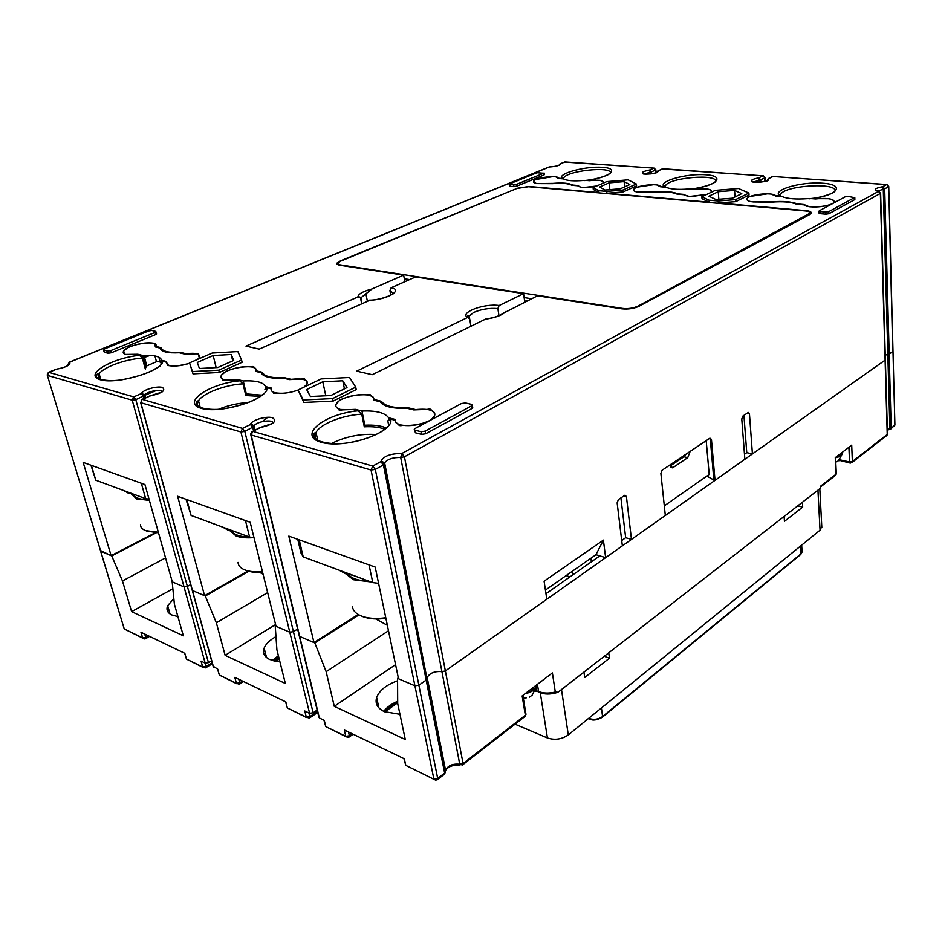 <?xml version="1.0" encoding="UTF-8"?>
<svg xmlns="http://www.w3.org/2000/svg" width="942" height="942" viewBox="0 0 942 942"><rect width="100%" height="100%" fill="white"/><g stroke="black" fill="none" stroke-linecap="round" stroke-linejoin="round"><path stroke-width="1.41" d="M145.315 369.04L142.36 358.113L139.475 355.334L136.249 354.51L125.898 354.522C123.296 353.792 122.566 352.591 123.732 350.907C128.159 343.924 159.963 339.414 155.736 346.385L161.282 347.728C162.318 351.401 168.583 352.92 180.063 352.296L185.833 353.697C196.207 352.579 200.681 353.886 199.268 357.642L197.431 359.455L199.268 357.642L198.138 353.815L184.22 353.968L179.298 352.755C167.676 353.356 161.282 351.79 160.128 348.093L155.383 346.927L154.641 343.312L151.65 342.959C146.104 342.464 139.757 343.406 132.598 345.785L128.689 347.068L123.732 350.907L124.356 354.451L137.85 354.251L142.572 355.452C154.041 354.828 160.411 356.441 161.647 360.291L166.557 361.528L167.417 365.461L170.596 365.861C176.142 366.438 182.501 365.555 189.66 363.247C174.67 367.25 166.84 366.874 166.204 362.117L162.836 361.257L161.047 362.882M161.894 361.233L161.647 360.291M150.237 355.37L144.503 357.371L146.611 365.202L145.292 365.567M144.891 367.439L145.869 367.698L142.572 355.452M154.935 355.946L156.301 361.08L160.187 362.069L161.082 363.2M160.187 362.069L158.904 357.23M138.038 354.969L137.85 354.251M145.068 357.206L144.314 355.358M144.597 355.428L142.713 355.982M149.189 499.649C140.181 499.743 134.894 497.977 133.328 494.35M131.503 494.02L136.59 498.919L149.389 500.379M158.35 532.242L145.633 530.629C142.183 529.216 140.452 527.214 140.464 524.623M146.728 531.076L158.503 532.819M260.074 396.382L245.815 395.558L243.012 383.83L239.751 380.792L235.983 379.826C224.761 380.98 219.91 379.473 221.405 375.316C225.691 367.486 259.026 363.059 255.906 370.748L262.394 372.325C264.372 376.506 271.708 378.295 284.39 377.683L291.16 379.332C302.9 378.119 308.152 379.767 306.927 384.265L303.854 387.209L306.927 384.265C307.928 382.37 307.186 380.909 304.678 379.885L304.914 379.614C305.008 378.719 303.807 378.543 301.334 379.073L289.418 379.614L283.636 378.201C270.79 378.766 263.301 376.941 261.181 372.726L255.635 371.372C256.483 369.735 255.835 368.475 253.704 367.58L253.975 367.309C254.093 366.485 252.962 366.32 250.596 366.827C244.319 366.226 237.455 367.239 230.001 369.888L225.95 371.266L221.405 375.316C220.381 377.012 220.923 378.331 223.042 379.285L222.724 379.614C222.63 380.438 223.772 380.592 226.139 380.073L237.702 379.555L243.224 380.957C255.894 380.344 263.36 382.24 265.62 386.62L271.378 388.08C270.542 389.835 271.261 391.213 273.545 392.213L273.262 392.531C273.204 393.426 274.405 393.615 276.877 393.073C283.412 393.78 290.489 392.779 298.096 390.07C289.335 393.12 281.658 394.003 275.064 392.708C272.014 391.884 270.695 390.565 271.119 388.752L267.163 387.751L264.926 389.435M265.868 387.739L265.62 386.62M245.403 393.838L261.617 395.157M246.368 394.097L243.224 380.957M237.879 380.309L237.702 379.555M134.494 494.526L128.147 493.055L123.897 490.605M249.359 536.987C240.21 536.869 234.405 534.926 231.956 531.135M229.766 530.593L236.148 536.01C240.61 537.635 246.357 538.176 253.386 537.658M262.441 571.641C255.247 572.218 249.347 571.617 244.755 569.863C240.457 568.097 238.22 565.6 238.043 562.398M245.721 570.251L246.274 570.487C250.525 572.124 255.953 572.701 262.582 572.23M234.97 531.665L227.67 529.922L222.547 527.073M525.247 693.571L533.372 690.086L532.006 688.425M536.81 684.775L534.609 689.002L533.466 687.483M532.454 688.143L534.609 689.002M537.07 684.575L536.834 685.941C535.303 689.721 531.347 692.335 524.977 693.771M532.136 695.137L529.522 697.115M535.492 685.776L532.136 688.331M577.764 185.762L571.853 185.268C568.473 183.384 562.021 182.842 552.507 183.631L537.694 183.572C534.479 183.254 533.09 182.536 533.513 181.406C534.703 177.673 557.911 174.706 558.582 178.215L561.927 178.485C557.087 173.611 585.394 165.933 602.586 167.335C620.719 168.406 609.592 177.732 586.089 180.44L589.551 180.711C598.676 179.675 603.363 180.299 603.598 182.583L603.21 183.148L603.598 182.583L600.313 180.334L583.263 180.499C573.501 181.276 566.931 180.746 563.528 178.909L558.63 178.509L555.615 176.755L552.777 176.625L535.268 179.604L533.513 181.406L536.304 183.537L552.895 183.372C562.551 182.583 569.133 183.137 572.642 185.032L577.705 185.456L580.943 187.328L583.934 187.47L596.663 185.998C586.772 188.011 580.484 187.941 577.764 185.762L577.729 185.633M664.145 186.74C657.41 181.429 686.471 173.21 705.876 174.776C726.235 176.001 716.685 186.08 691.44 188.942L695.349 189.248C705.464 188.141 710.821 188.895 711.422 191.509L710.527 192.615L711.422 191.509C711.693 190.308 710.256 189.472 707.112 188.977L688.319 189.001C677.745 189.801 670.315 189.201 666.041 187.199L660.507 186.751L656.668 184.856L653.501 184.691L637.663 187.046L635.014 187.835L633.625 189.648C633.271 190.755 634.508 191.532 637.322 192.003L655.55 192.003C665.994 191.191 673.436 191.815 677.875 193.887L683.598 194.358L687.742 196.383L691.098 196.572L706.677 194.452L689.356 196.478L683.762 194.7L677.062 194.134C672.776 192.086 665.488 191.462 655.185 192.298L648.708 191.744C638.959 192.816 633.931 192.109 633.625 189.648C634.519 185.621 658.682 182.701 660.366 186.434L665.605 187.164M842.701 452.007L840.629 453.585M685.658 454.433L683.904 456.764L670.068 466.066M669.88 465.018L672.411 467.833L673.165 467.491L670.374 466.82M664.31 505.854L709.208 474.462L706.194 440.656M673.165 467.491L687.731 457.659L690.097 451.548M835.566 457.706L840.865 455.528L840.146 453.95M842.36 452.643L841.595 454.856L841.041 453.349M840.464 454.621L841.595 454.856M842.454 452.266L842.572 453.467C842.007 455.398 839.675 456.835 835.566 457.8M838.345 460.744L836.837 461.839M833.281 203.213L834.094 201.67C834.235 200.269 832.375 199.28 828.501 198.691L807.565 198.644C796.025 199.48 787.571 198.797 782.19 196.595L775.902 196.089L771.051 194.04L767.494 193.816L750.586 196.325L747.889 197.137L746.924 198.962C746.665 200.257 748.254 201.176 751.704 201.729L771.993 201.8C783.367 200.952 791.845 201.67 797.438 203.943L803.962 204.496L809.213 206.698L813.017 206.946C819.881 207.052 825.781 206.168 830.714 204.308L831.339 204.261M353.58 575.515L345.102 573.419L338.826 570.051M535.739 690.474L538.565 691.569C543.499 693.394 549.08 693.536 555.297 692.005L557.852 692.229L559.583 691.028L820.376 488.262L820.282 486.425L836.013 474.215L835.26 457.671L851.709 445.154L852.369 461.521L887.234 434.474L880.37 193.605L878.403 191.403C873.199 189.837 874.647 188.259 882.748 186.657L886.528 184.585L773.323 176.531M398.313 677.828L397.559 678.346L414.916 685.788L418.872 685.199L426.173 680.065L427.162 677.439C429.87 672.965 434.792 671.034 441.928 671.646L445.366 670.928L885.115 360.138L752.423 453.914L749.455 413.809L746.959 413.314M545.971 593.707L599.818 555.886L595.956 554.708L603.398 540.107L544.087 581.19L546.807 599.23L445.366 670.928L463.064 763.562L525.353 715.237L522.162 695.914L552.389 672.918L555.297 692.005M590.905 558.253L591.376 561.809M885.233 355.122L889.166 354.157L885.233 355.122M888.73 186.434L892.745 351.637L889.166 354.157L892.992 351.236L894.9 424.877M47.347 375.363L100.7 551.2L111.121 555.662L155.218 532.772M172.127 581.285L174.376 604.081L183.337 635.791L131.621 611.629L122.472 580.967L111.745 555.933L100.417 550.517M111.745 555.933L156.242 532.819M880.64 193.263L404.436 456.788L400.715 457.506C393.12 457.294 387.751 459.06 384.619 462.793L383.418 464.959L426.173 680.065L418.872 685.199L414.916 685.788L433.85 778.987L437.689 778.422L375.328 469.41L372.738 466.078L380.827 461.639C383.323 456.187 390.329 453.479 401.845 453.502L878.651 191.332M275.841 625.57L275.217 625.947L276.901 649.744L285.344 683.456L225.126 655.326L216.354 622.78L205.297 596.003L192.451 590.504L204.579 595.697L247.899 571.052M204.579 595.697L177.626 496.269L250.172 522.268L276.03 626.289L289.806 632.2L293.433 631.658L289.806 632.2L275.217 625.947M297.637 629.056L293.433 631.658L297.637 629.056M397.559 678.346L397.689 703.533L405.284 739.505L334.28 706.335L326.156 671.681L314.816 642.915L299.697 636.439L299.156 635.391L299.697 636.439L313.969 642.55L358.219 614.478M314.816 642.915L358.949 614.891M572.336 571.241L572.842 574.832M111.121 555.662L83.167 462.416L144.938 484.553L172.292 581.862L184.031 586.89L187.387 586.407L184.031 586.89L171.609 581.567M190.673 584.57L187.387 586.407L190.673 584.57M192.062 589.657L140.664 402.646M205.297 596.003L248.712 571.288M299.368 636.227L318.796 716.862L319.35 717.981L324.272 720.347L325.767 726.6L345.796 736.314L344.325 729.991L404.377 758.852L405.767 765.363L435.498 780.082L437.088 779.87L437.689 778.422L444.648 773.041L445.554 770.25C448.086 765.493 452.819 763.503 459.755 764.28L400.715 457.506L401.845 453.502L404.436 456.788L445.366 670.928L441.928 671.646C434.792 671.034 429.87 672.965 427.162 677.439L445.554 770.25L446.084 769.885C448.38 766.505 453.031 764.892 460.049 765.034M192.274 590.399L213.104 666.206L217.72 669.138L219.333 675.025L236.418 683.303L234.817 677.357L285.815 701.872L287.357 707.995L306.303 717.168L304.784 710.986L309.6 713.306L313.133 712.788L244.814 431.412L253.834 426.573L254.681 430.141M317.16 710.056L313.133 712.788M211.597 660.719L208.441 662.638L135.801 399.667L144.668 395.404L145.351 397.889M100.606 551.152L124.25 628.962L142.631 637.864L140.97 632.247L184.82 653.324L186.457 659.094L202.683 666.96L201.058 661.131L205.179 663.109L208.441 662.638M399.961 714.319L384.336 711.634C377.471 708.254 374.904 703.544 376.635 697.504C379.402 690.38 386.385 684.81 397.571 680.772M279.892 661.696L269.765 659.518C264.302 656.833 262.418 653.042 264.137 648.12C265.88 643.916 269.824 640.077 275.971 636.615M177.908 616.563L171.844 614.973C167.417 612.806 166.028 609.709 167.664 605.671L173.717 598.723M172.516 588.927L131.621 611.629M165.556 557.876L122.472 580.967M275.594 624.57L225.126 655.326M267.658 592.612L216.354 622.78M395.558 664.628L334.28 706.335M388.493 630.763L326.156 671.681M434.592 718.051L433.826 718.605M422.452 655.832L421.262 655.349M264.855 650.922L264.137 648.131M375.834 618.953L387.35 625.288M259.686 572.383L263.077 574.208M566.118 575.586L569.992 576.834M784.133 516.44L784.451 521.35L802.69 507.102L802.407 502.239M583.946 672.093L584.711 677.51L609.45 658.164L608.744 652.806M515.027 724.174L547.42 737.963C554.814 740.365 561.785 739.352 568.297 734.913L820.046 530.181L821.765 526.472M797.721 505.878L802.69 507.102M604.269 656.291L609.45 658.164M340.038 264.855L622.462 308.399C628.208 309 633.424 308.222 638.111 306.079L810.179 213.069C810.273 211.974 808.707 211.267 805.481 210.937L528.509 186.704L516.958 188.424L340.886 261.064L337.919 263.018L340.133 265.303M404.306 278.773L409.605 279.609M524.129 297.578L531.559 298.744M345.396 573.525L353.462 579.73L370.971 581.932M385.773 617.752C376.082 619.071 367.933 618.494 361.351 615.997C355.899 613.76 352.944 610.628 352.461 606.589M362.069 616.303L362.858 616.633C369.076 618.988 376.753 619.553 385.902 618.329M431.106 419.873L434.509 415.881C435.498 413.514 434.344 411.678 431.036 410.371L431.212 410.135C431.189 409.052 429.811 408.816 427.044 409.405L413.726 409.911L406.85 408.239C392.496 408.781 383.618 406.614 380.191 401.739L373.621 400.138C374.174 398.266 373.138 396.806 370.524 395.77L370.724 395.522C370.771 394.533 369.476 394.321 366.85 394.886C359.644 394.133 352.178 395.24 344.431 398.195L340.239 399.691L336.259 403.977C335.199 406.073 336.058 407.721 338.849 408.934L338.602 409.24C338.59 410.241 339.897 410.441 342.523 409.876L355.417 409.37L361.975 411.042C376.105 410.453 384.984 412.702 388.61 417.777L395.475 419.52C394.957 421.533 396.111 423.135 398.949 424.312L398.737 424.618C398.784 425.702 400.173 425.949 402.94 425.337C410.794 426.231 418.743 425.066 426.773 421.816L427.562 421.78M388.858 419.096L388.61 417.777M363.918 424.972L364.848 425.219C373.621 424.783 380.615 425.643 385.831 427.798M364.848 425.219L361.975 411.042M355.581 410.194L355.417 409.37M368.416 580.99C358.466 580.79 351.707 578.588 348.151 574.385M361.646 303.618L360.562 298.084L359.785 297.001L357.878 296.965L245.98 346.091L259.238 349.093L370.159 300.121M470.906 326.25L469.705 318.879L467.503 317.501L356.665 371.16L372.255 374.692L485.566 319.079C494.338 317.725 500.367 315.688 503.593 312.98M486.319 318.973L485.566 319.079M467.503 317.501C459.201 312.556 484.353 303.183 499.13 305.538L523.575 293.645L415.575 276.96L391.13 287.781L389.917 290.595L390.753 295.105M360.562 298.084L372.008 288.97L403.647 275.123L404.836 281.717M499.13 305.538L497.871 308.564L498.954 315.688M748.89 193.051L738.493 188.494L715.272 190.343L701.872 196.76L709.114 200.187L718.157 200.964L735.608 199.61L748.89 193.051L749.031 195.041L735.749 201.623L718.322 202.966L806.058 210.631C809.637 210.996 811.38 211.785 811.286 212.998L809.684 214.54L639.1 306.232C633.884 308.611 628.09 309.471 621.696 308.811L537.517 295.8L503.158 313.345M337.177 264.466L336.918 263.136L339.273 265.173L403.647 275.123M336.918 263.136L340.286 261.323M516.334 188.683L340.215 260.969M516.287 188.365L529.121 186.457L598.994 192.557L593.295 189.413L593.083 187.552L606.73 181.618L628.137 179.851L636.38 184.008L622.78 190.06L622.992 191.956L606.954 193.251L709.279 202.177L702.037 198.727L701.872 196.76M636.38 184.008L636.58 185.88L622.992 191.956M854.865 199.351L854.5 197.62L828.819 211.585L828.913 213.704L854.582 199.704M828.913 213.704L825.863 214.164L825.769 212.044L820.035 211.538L820.141 213.657L825.863 214.164M820.141 213.657L819.069 213.175L818.975 211.149M472.66 407.309L472.001 408.487L471.577 405.884L425.195 431.106L425.678 433.779L472.001 408.487M425.678 433.779L421.569 434.38L421.074 431.719L414.998 430.153L415.493 432.814L421.569 434.38M415.493 432.814L414.362 429.846M332.561 398.596L355.735 387.162L356.229 389.623L333.091 401.092L303.842 402.446L298.072 389.976L303.3 399.973L332.561 398.596L333.091 401.092M193.016 373.88L189.566 362.87L192.427 371.572L218.78 370.171L219.356 372.479L193.016 373.88L192.427 371.572M218.78 370.171L241.576 360.009L242.118 362.305L219.356 372.479M156.466 333.562L155.654 334.551L155.089 332.432L110.732 350.601L111.344 352.767L155.654 334.551M111.344 352.767L108.094 353.25L107.482 351.083L103.679 350.106L104.291 352.261L108.094 353.25M104.291 352.261L103.526 350.047M544.276 174.6L543.64 173.246L516.263 184.467L516.51 186.257L543.875 175.012M516.51 186.257L513.955 186.634L513.708 184.844L509.704 184.502L509.963 186.28L513.955 186.634M509.963 186.28L509.151 184.338M388.434 424.03L387.81 420.838L390.636 419.096L395.346 420.297C393.756 429.564 431.118 425.395 434.509 415.881C435.357 410.418 429.069 408.322 415.634 409.605L407.58 407.65C393.415 408.227 384.713 406.12 381.463 401.292L381.934 403.729M384.454 429.128C379.367 427.138 372.643 426.373 364.295 426.82L361.728 414.174L358.019 410.818L353.544 409.676L340.533 409.476C336.459 408.333 335.034 406.497 336.259 403.977C340.215 395.134 375.387 390.848 373.774 399.42L381.463 401.292M804.244 204.861C807.424 209.065 833.964 206.239 834.094 201.67C832.987 198.668 826.782 197.761 815.478 198.95L811.015 198.585C838.274 195.547 845.728 184.597 822.684 183.207C800.618 181.429 770.839 190.26 779.941 196.077L775.655 195.736C772.711 191.756 747.442 194.617 746.924 198.962C746.676 200.481 748.831 201.47 753.4 201.929L771.675 202.118C782.884 201.247 791.198 201.953 796.602 204.214L804.244 204.861M267.163 417.765L262.265 421.604M254.163 425.772L253.516 426.043M248.464 402.493L247.499 402.552C237.396 403.282 227.717 405.531 218.438 409.311M249.736 424.877L250.808 424.489M322.8 381.793L342.77 380.792L346.997 387.586L330.795 395.546L310.401 396.523L306.645 389.564L322.8 381.793L325.791 395.781M342.77 380.792L344.442 388.846M213.175 355.523L231.202 354.51L233.71 360.445L217.767 367.521L199.398 368.51L197.302 362.446L213.175 355.523L216.154 367.604M231.202 354.51L232.733 360.88M144.691 395.357L156.337 390.483M376.176 434.521C360.397 433.532 345.42 436.558 331.243 443.611M213.516 667.113L140.853 402.717L141.995 399.373L150.532 395.781M355.735 387.162L349.553 377.495L321.151 378.931L298.072 389.976M241.576 360.009L237.879 351.578L212.221 353.038L189.566 362.87M103.679 350.106L104.397 348.976L148.671 330.936L151.827 330.465L155.677 331.36L156.572 333.963M107.482 351.083L110.732 350.601M155.089 332.432L156.007 331.843M145.527 366.438L157.361 361.351M513.708 184.844L516.263 184.467M543.64 173.246L536.975 172.727L509.587 183.89L509.704 184.502M624.122 181.618L609.085 182.854L599.536 187.022L605.047 190.013L620.319 188.765L629.845 184.538L624.122 181.618L624.676 186.834M609.085 182.854L609.839 189.625M734.56 190.402L718.24 191.697L708.879 196.207L715.873 199.48L732.476 198.185L741.79 193.616L734.56 190.402L735.043 196.925M718.24 191.697L718.84 199.257M809.355 198.786L810.638 198.574C825.38 197.161 835.848 191.509 833.752 192.144L834.942 191.25C837.862 181.7 781.672 185.68 780.577 194.97L780.6 196.042L779.87 194.747L780.847 196.219M779.941 196.077L781.589 196.548M735.608 199.61L735.749 201.623M407.58 407.65L407.733 408.451M373.774 399.42L373.927 400.209M284.39 377.683L284.566 378.425M262.394 372.325L263.018 375.01M255.906 370.748L256.071 371.478M303.3 399.973L303.842 402.446M180.063 352.296L180.252 352.991M161.447 348.34L162.036 350.577M155.736 346.385L155.913 347.056M584.817 180.629L585.818 180.428M561.927 178.485L563.234 178.886M689.991 189.13L691.11 188.93C704.015 187.635 714.813 182.854 713.683 182.901L715.543 181.865C719.158 173.21 667.313 177.649 665.429 186.069L665.358 187.046M593.083 187.552L598.771 190.673L598.994 192.557M598.771 190.673L606.742 191.367L622.78 190.06M606.742 191.367L606.954 193.251M709.114 200.187L709.279 202.177M718.157 200.964L718.322 202.966M437.63 779.446L444.047 774.489L444.648 773.041L426.173 680.065L426.997 678.746L384.371 463.853L382.852 461.933L380.827 461.639L383.418 464.959L375.328 469.41L371.054 470.034L414.916 685.788L398.513 678.758L375.199 567.072L288.817 536.116L313.969 642.55M395.77 527.084L397.23 526.401M523.575 293.645L524.647 301.181L527.438 300.769M711.446 439.372L709.938 438.136L711.446 439.372L715.025 480.349L744.863 459.26L741.778 418.978L742.908 416.023L748.337 412.443L749.455 413.809M603.398 540.107L605.635 557.652L622.356 545.83L617.14 502.804L618.423 499.531L625.029 495.186L626.418 496.564L623.863 495.881M620.896 497.871L625.676 537.717L631.481 539.389L665.323 515.474L660.884 473.379L662.108 470.223L709.903 438.16M825.769 212.044L828.819 211.585M854.5 197.62L848.024 196.431L845.056 196.878L819.281 210.761L820.035 211.538M421.074 431.719L425.195 431.106M471.577 405.884L472.319 405.213L471.495 404.353L465.419 402.94L461.439 403.529L415.069 428.516L414.245 429.234L414.998 430.153M879.157 191.414L876.437 190.414L877.343 191.179M709.279 438.583L710.292 439.125L713.883 480.067L715.025 480.349M706.9 476.075L713.883 480.067M744.486 454.256L746.759 452.655L752.423 453.914M743.933 415.34L746.759 452.655M445.401 772.487L384.619 462.793L382.852 461.933L384.312 464.159L445.389 772.04L444.518 774.194M605.635 557.652L595.956 554.708L545.43 590.069M621.708 540.508L625.676 537.717M631.481 539.389L626.418 496.564M524.647 301.181L524.776 302.076M149.036 499.13L145.669 498.648L95.79 480.208L90.95 465.207M253.999 537.647L249.595 537.07L191.085 515.439L185.998 499.272M400.456 550.693L401.869 549.834M405.413 569.91L404.401 570.546M378.59 583.31L372.785 582.603L303.206 556.887L300.969 552.954L297.778 539.33M687.731 457.659L683.904 456.764M445.024 769.59L444.188 770.686M264.231 654.643L265.62 653.913M877.626 191.096L883.278 189.224L889.872 428.445L891.179 428.009L884.691 188.847L883.278 189.224L882.748 186.657L884.691 188.847L888.471 186.763L886.705 184.514L773.029 176.507L768.908 178.497C768.778 180.911 764.245 182.183 755.319 182.324C749.29 181.088 750.491 179.569 758.911 177.779L759.334 180.181L760.7 179.828L758.911 177.779L762.867 175.871L663.168 168.771M887.329 428.987L889.872 428.445L889.578 429.564L887.364 429.988M319.35 717.981L251.161 434.98L252.75 431.354L372.738 466.078L371.054 470.034L251.161 434.98L250.654 434.156L251.961 431.448M145.669 397.748L144.903 394.969L141.5 393.497C142.678 389.882 156.831 385.773 162.342 387.421C166.169 390.4 162.106 393.25 150.131 395.958L142.348 399.408L242.506 428.386L240.928 431.978L309.6 713.306M654.349 168.159L564.87 161.918L560.773 163.578C560.16 165.368 556.357 166.499 549.363 166.97L69.79 362.117C70.827 364.884 66.364 367.262 56.414 369.264L48.854 372.349L133.729 396.912L132.233 400.197L205.179 663.109M142.76 638.17L124.25 628.962L47.194 374.869L48.431 372.384M383.677 711.328C386.903 707.289 391.566 703.909 397.677 701.213M272.426 660.507L278.385 655.691M264.796 650.698L263.489 651.44M144.727 634.06L145.727 637.404L148.447 635.85M238.797 679.264L239.739 682.82L242.53 681.066M274.358 661.001L278.985 658.081M348.528 732.016L349.4 735.784L352.226 733.794M385.266 710.503L395.334 703.403M204.956 663.003L205.921 666.489L212.138 662.697M308.905 712.964L309.8 716.662L317.489 711.457M144.326 638.923L142.631 637.864L145.727 637.404L145.468 638.758L144.326 638.923M202.801 667.277L186.457 659.094L184.667 653.253M403.918 758.64L405.767 765.363L433.956 779.34M202.683 666.96L205.603 667.866L205.921 666.489L202.683 666.96M349.4 735.784L345.796 736.314L347.468 737.409L348.917 737.209L349.4 735.784M236.536 683.633L219.333 675.025L217.531 669.056M345.902 736.644L325.767 726.6L323.954 720.194M236.418 683.303L239.386 684.21L239.739 682.82L236.418 683.303M309.8 716.662L306.303 717.168L309.365 718.075L309.8 716.662M306.409 717.51L287.357 707.995L285.556 701.743M889.731 429.54L894.653 425.313L890.932 428.893M538.8 692.24L536.681 690.827L536.363 688.779M556.18 692.794C550.246 694.454 544.853 694.419 539.978 692.711L538.565 691.569L537.423 684.304M839.475 459.767L849.543 461.945L848.93 447.262M459.755 764.28L463.064 763.562L462.451 765.01L459.755 764.28M462.993 764.586L524.682 716.685L525.86 713.659M852.133 462.428L886.375 435.84L887.47 434.026M820.317 487.132L835.165 475.604L836.296 473.649M849.543 461.945L852.369 461.521L850.367 463.099L849.543 461.945M849.919 463.005L838.969 460.238M439.184 738.057L439.302 738.669M561.491 689.544L568.297 734.913M820.046 530.181L817.939 490.158M547.42 737.963L540.296 692.817M601.42 707.984L602.586 716.568L800.841 553.967L800.382 546.172M589.139 718.534C593.99 720.041 598.476 719.382 602.586 716.568L602.185 717.368C596.981 720.159 592.871 720.76 589.88 719.158L589.139 718.534M602.527 717.097L800.382 554.744L802.042 551.305M638.111 306.079L638.181 306.68M365.943 293.904L367.345 301.087M389.917 290.595L393.638 293.527M357.878 296.965C358.278 293.986 363 291.325 372.008 288.97M391.13 287.781C403.965 289.9 386.585 300.015 369.24 300.251M468.833 317.501L469.057 316.147L473.755 312.414C481.397 309.141 489.44 307.857 497.871 308.564M505.889 311.39C502.604 315.087 495.716 317.69 485.236 319.208M651.628 173.799L651.44 171.88L655.479 170.102L653.83 168.182L649.792 169.96C641.737 171.632 640.277 173.034 645.4 174.164C653.501 174.011 657.905 172.822 658.635 170.596L656.963 172.339L658.635 170.596L662.673 168.806L657.575 171.138M144.161 398.419L141.5 393.497L133.729 396.912L135.801 399.667L132.233 400.197L47.441 375.399L48.584 372.325L55.955 369.323M255.07 429.952L254.105 425.878L253.834 426.573L252.621 424.948L250.478 424.524L242.506 428.386L244.814 431.412L240.928 431.978L140.853 402.717L141.818 399.443M253.539 430.706L252.774 427.527L250.478 424.524C250.996 420.368 265.95 415.775 272.509 417.718C277.501 421.192 273.569 424.442 260.734 427.444L252.75 431.354L259.874 427.597M267.163 387.751C268.517 399.184 220.793 414.339 201.247 408.333C181.052 402.811 208.994 383.688 239.751 380.792M162.836 361.257C162 371.289 116.737 384.854 100.252 379.744C83.061 375.081 111.333 358.101 139.475 355.334M390.636 419.096C395.028 432.307 344.701 449.452 321.175 442.269C297.095 435.651 324.13 413.856 358.019 410.818M69.119 362.446L68.095 364.66M655.75 172.845L655.832 169.725M644.481 173.964L651.44 171.88L649.792 169.96L650.286 173.976M254.575 430.2L252.621 424.948L254.105 425.878C256.306 421.427 273.557 418.931 273.074 423.135M149.519 396.04L161.883 392.119M145.256 397.924L143.796 394.097L144.903 394.969C146.999 391.366 161.93 388.634 162.413 391.766M68.001 365.59L67.73 365.496C66.258 366.732 62.537 367.957 56.544 369.158L56.814 369.111M559.371 165.097L559.548 164.826C557.593 165.969 554.237 166.663 549.492 166.911L549.81 166.958M68.083 364.271L69.508 362.105L548.845 167.075M565.377 161.883L560.466 163.614L559.289 164.991L559.972 163.932M656.115 172.716L655.844 169.831L654.019 168.123L564.34 162.036M661.99 168.971L763.044 175.813L764.951 177.543M763.35 175.836L764.951 177.638L765.187 181.311M767.106 180.617L768.908 178.497L767.506 179.392M243.012 383.83C225.197 384.831 203.095 393.12 198.526 400.75C197.008 403.117 197.066 405.19 198.691 406.968M142.36 358.113C125.722 359.126 103.773 367.003 99.134 373.821L98.839 378.896M610.334 173.41C613.407 165.757 565.977 170.655 563.622 178.179L563.469 178.898M361.728 414.174C342.57 415.139 320.351 423.9 316.017 432.472C314.487 435.334 314.769 437.865 316.853 440.079M753.671 182.006L759.334 180.181L759.464 182.253M760.842 182.124L760.7 179.828L764.645 177.908L764.869 181.394M771.945 176.825L768.437 178.544L767.047 180.581M886.987 184.538L888.742 186.492L894.9 424.948L894.335 426.302M386.22 473.131L385.137 473.614M384.878 472.331L386.385 471.695M91.374 465.36L95.79 480.208M145.669 498.648L141.324 483.258M186.822 499.566L191.085 515.439M249.595 537.07L245.473 520.585M299.238 539.848L303.206 556.887M372.785 582.603L369.052 564.87M536.575 684.952L536.681 685.623M523.823 698.057L526.425 697.787M532.148 695.137L536.834 685.941M672.411 467.833L670.881 467.467M842.348 452.372L842.383 453.302M838.38 460.72L842.572 453.467M376.635 697.504L378.896 707.878M264.137 648.12L266.539 657.528M167.664 605.671L170.031 613.96M149.59 636.392L145.692 638.629M212.421 663.698L205.874 667.69M397.689 702.791L384.831 711.858M353.132 734.23L349.341 736.903M239.692 684.01L243.566 681.561M275.747 661.26L279.232 659.059M309.741 717.816L317.725 712.411M273.286 660.742L278.632 656.68M384.254 711.61C386.856 709.302 387.315 707.171 397.689 702.308M525.165 716.367L525.977 714.377L522.857 695.396M536.928 691.522L535.445 691.087M878.592 191.332L880.64 193.334L887.482 434.109L886.905 435.463M835.707 475.227L836.308 473.791L835.554 457.447M839.251 460.697L838.568 460.567M821.824 527.426L819.811 488.71M800.735 554.473L802.078 552.036L801.666 545.124M588.397 718.569L589.256 718.911M338.154 264.219L338.308 264.973M810.179 213.069L810.238 214.211M361.952 303.477L360.798 297.542L359.785 297.001M393.226 293.845L392.873 293.668C393.744 294.351 379.791 300.357 369.5 300.145M468.127 317.36L467.632 315.817L469.057 316.147L469.34 317.949M264.007 393.662L258.238 397.63C252.115 401.869 240.928 405.543 224.691 408.663C211.102 410.842 197.172 408.074 195.912 404.412L196.56 401.292L198.526 400.75L200.293 407.686M100.794 379.614L99.134 373.821L97.108 374.186L96.308 376.659C97.002 379.673 109.166 381.922 122.484 379.685C138.203 376.47 148.86 372.985 154.464 369.24L160.069 366.049M562.774 178.639L562.692 177.885L563.622 178.179L563.728 179.027M665.535 187.128L665.429 186.069L664.593 185.81L665.017 186.881M387.668 426.526L382.994 430.329C379.449 433.567 365.072 440.267 348.422 442.799C333.268 445.236 316.865 442.328 313.874 437.265L314.169 433.226L316.017 432.472L317.795 440.585M299.156 635.391L250.819 434.827M272.579 423.476L260.828 427.279M657.163 172.398L657.434 172.033C659.447 173.093 640.324 175.224 643.115 173.328L644.092 173.999M767.412 180.64L767.812 180.157C770.686 181.618 748.337 183.019 752.387 181.335L753.341 182.065M610.204 173.505L608.285 174.494C609.498 174.4 598.453 179.133 585.853 180.417M544.064 172.963L544.299 174.729M384.831 472.072L386.326 471.424M854.794 197.337L854.865 199.421M472.319 405.213L472.743 407.827"/></g></svg>
